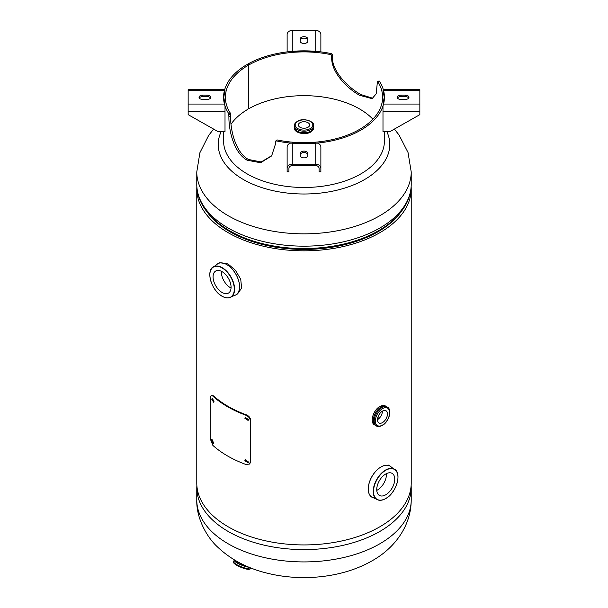 <?xml version="1.0" encoding="UTF-8"?>
<svg xmlns="http://www.w3.org/2000/svg" width="608" height="608" viewBox="0 0 608 608"><rect width="100%" height="100%" fill="white"/><g stroke="black" fill="none" stroke-linecap="round" stroke-linejoin="round"><path stroke-width="0.91" d="M196.855 186.656A107.221 61.902 0 0 0 196.779 188.928L196.779 483.026A107.221 61.902 0 0 0 304 544.928A107.221 61.902 0 0 0 411.221 483.026L411.221 188.928A107.221 61.902 0 0 0 411.145 186.656M196.779 188.928A107.221 61.902 0 0 0 304 250.83A107.221 61.902 0 0 0 411.221 188.928M378.1 416.655L378.1 419.269L378.092 416.67M207.617 212.678A104.796 60.504 0 0 0 304 249.432A104.796 60.504 0 0 0 400.383 212.678M386.893 131.746A85.774 49.522 180 0 1 364.656 179.497A85.774 49.522 180 0 1 243.344 179.497A85.774 49.522 180 0 1 221.107 131.746M376.762 490.367A12.73 7.349 120 0 0 377.446 490.002A12.73 7.349 120 0 0 386.422 473.632M385.738 494.79A12.73 7.349 -60 0 1 379.369 495.421A12.73 7.349 -60 0 1 377.424 485.222A12.73 7.349 -60 0 1 385.738 473.997A12.73 7.349 -60 0 1 392.107 473.366A12.73 7.349 -60 0 1 394.06 483.573A12.73 7.349 -60 0 1 385.738 494.79M217.071 264.222A18.012 10.397 60 0 1 217.824 263.712L219.564 262.709L227.992 263.933L235.433 270.294L240.738 279.224L241.596 288.078L237.576 293.907L235.836 294.91A18.012 10.397 60 0 1 235.015 295.306M221.388 271.297A12.73 7.349 -120 0 0 230.364 287.668A12.73 7.349 -120 0 0 231.048 288.032M222.072 271.662A12.73 7.349 60 0 1 230.386 282.88A12.73 7.349 60 0 1 228.441 293.086A12.73 7.349 60 0 1 222.072 292.456A12.73 7.349 60 0 1 213.758 281.23A12.73 7.349 60 0 1 215.703 271.031A12.73 7.349 60 0 1 222.072 271.662M382.478 422.598A7.038 4.066 120 0 0 387.076 416.396A7.038 4.066 120 0 0 385.996 410.757A7.038 4.066 120 0 0 382.478 411.107A7.038 4.066 120 0 0 377.88 417.308A7.038 4.066 120 0 0 378.959 422.948A7.038 4.066 120 0 0 382.478 422.598M377.507 419.657A7.038 4.066 120 0 0 382.424 411.145M375.828 425.585A10.906 6.293 -60 0 1 373.806 416.951A10.906 6.293 -60 0 1 381.003 407.102A10.906 6.293 -60 0 1 386.718 406.729M307.982 127.285A5.632 3.253 0 0 0 309.632 124.982A5.632 3.253 0 0 0 306.151 121.98A5.632 3.253 0 0 0 300.018 122.687A5.632 3.253 0 0 0 298.368 124.982A5.632 3.253 0 0 0 301.849 127.984A5.632 3.253 0 0 0 307.982 127.285M372.909 98.298L360.863 94.544C347.844 87.347 331.748 71.052 332.34 56.567L332.34 54.515L331.542 53.664A80.416 46.428 0 0 0 247.73 64.114L247.129 65.147L246.529 64.813L247.813 65.542A78.614 45.387 0 0 0 225.386 97.28A78.614 45.387 0 0 0 230.295 113.073L230.592 116.257C230.394 130.439 235.57 152.418 248.414 159.471L261.212 161.948L271.89 155.58M247.122 65.147L246.529 64.813A80.416 46.428 0 0 0 223.584 97.28A80.416 46.428 0 0 0 228.608 113.438L228.912 116.63C228.699 130.804 234.004 152.988 247.137 160.208L260.604 162.754L271.624 155.937L275.66 143.465L275.66 141.413L276.458 140.904A80.416 46.428 0 0 0 384.416 97.28A80.416 46.428 0 0 0 379.392 81.13L377.408 81.73L376.185 93.837L372.104 98.648L359.586 95.281C346.856 88.251 331.124 72.033 331.702 57.547L331.702 55.495L330.927 54.644A78.614 45.387 0 0 0 248.991 64.858L248.406 65.877L247.813 65.542L248.406 65.877L248.406 108.285L248.398 65.884M275.66 141.413L277.073 139.924A78.614 45.387 0 0 0 382.614 97.28A78.614 45.387 0 0 0 377.705 81.495L377.408 81.73M384.416 131.746L384.416 141.056A80.416 46.428 180 0 1 334.772 183.95A80.416 46.428 180 0 1 247.137 173.88A80.416 46.428 180 0 1 223.584 141.056L223.584 131.746M276.298 140.44L277.073 139.924L276.298 140.44M231.025 124.176A78.614 45.387 180 0 1 247.813 109.311L248.398 108.285L248.991 108.627A78.614 45.387 180 0 1 359.586 108.961A78.614 45.387 180 0 1 372.871 119.168M228.608 113.438L230.295 113.073M228.912 114.578L230.592 114.205M228.912 116.63L230.592 116.257M332.34 56.567L331.702 57.547M332.34 54.515L331.702 55.495M331.542 53.664L330.927 54.644M247.73 64.114L248.991 64.858M248.398 108.277L248.991 108.627M290.746 143.078A5.145 4.203 180 0 0 287.128 147.09L287.128 171.79L288.922 171.79L288.922 168.37A3.352 2.736 -0 0 1 292.273 165.634L315.727 165.634A3.352 2.736 -0 0 1 319.078 168.37L319.078 171.79L320.872 171.79L320.872 147.09A5.145 4.203 180 0 0 317.254 143.078M307.77 153.284L307.77 155.701A3.77 2.174 180 0 1 304 157.875A3.77 2.174 180 0 1 300.23 155.701L300.23 153.284A3.77 2.174 180 0 1 304 151.111A3.77 2.174 180 0 1 307.77 153.284M304 143.617L315.727 142.888L315.727 164.168L292.273 164.168L292.273 142.888L304 143.617M300.23 154.751A3.77 2.174 180 0 1 304 152.578A3.77 2.174 180 0 1 307.77 154.751M287.128 168.37A5.145 4.203 -0 0 1 292.273 164.168M315.727 164.168A5.145 4.203 -0 0 1 320.872 168.37M383.298 89.566L419.847 89.566L419.847 114.646L389.69 131.746L382.987 131.746L382.987 105.99M400.999 95.106L405.186 95.106A3.77 2.174 180 0 1 408.956 97.28A3.77 2.174 180 0 1 405.186 99.461L400.999 99.461A3.77 2.174 180 0 1 397.229 97.28A3.77 2.174 180 0 1 400.999 95.106L400.999 96.573L405.186 96.573A3.77 2.174 180 0 1 408.736 98.017M419.847 104.052L382.987 104.052L384.248 97.28L382.987 90.508L419.847 90.508M397.45 98.017A3.77 2.174 180 0 1 400.999 96.573M320.872 51.893L320.872 34.603A5.145 4.203 180 0 0 315.727 30.4L292.273 30.4A5.145 4.203 180 0 0 287.128 34.603L287.128 51.893M300.23 41.283L300.23 38.866A3.77 2.174 180 0 1 304 36.685A3.77 2.174 180 0 1 307.77 38.866L307.77 41.283A3.77 2.174 180 0 1 304 43.457A3.77 2.174 180 0 1 300.23 41.283M315.727 30.4L315.727 51.68L304 50.95L292.273 51.68L292.273 30.4M300.23 40.333A3.77 2.174 180 0 1 304 38.152A3.77 2.174 180 0 1 307.77 40.333M225.013 111.226L225.013 131.746L218.31 131.746L188.153 114.646L188.153 111.226L225.013 111.226L225.013 105.99M207.001 99.461L202.814 99.461A3.77 2.174 180 0 1 199.044 97.28A3.77 2.174 180 0 1 202.814 95.106L207.001 95.106A3.77 2.174 180 0 1 210.771 97.28A3.77 2.174 180 0 1 207.001 99.461M223.752 97.28L225.013 104.052L188.153 104.052L188.153 90.508L225.013 90.508L223.752 97.28M199.264 98.017A3.77 2.174 180 0 1 202.814 96.573L207.001 96.573A3.77 2.174 180 0 1 210.55 98.017M224.702 89.566L188.153 89.566L188.153 90.508M188.153 104.052L188.153 111.226M245.472 417.202L245.305 417.878L248.277 420.212M248.436 419.558L245.214 417.369L244.864 418.266L248.102 420.432L248.436 419.558M245.472 459.61L245.305 460.279L248.277 462.62M248.436 461.958L245.214 459.777L244.864 460.666L248.102 462.84L248.436 461.958M212.572 398.324L213.902 401.949M214.031 401.272L212.177 398.278L211.766 399.228L213.613 402.222L214.031 401.272M212.131 439.637L213.446 443.262M213.568 442.586L211.736 439.584L211.333 440.526L213.15 443.536L213.568 442.586M212.853 396.127A108.026 62.366 0 0 0 246.027 415.279C248.642 416.442 250.078 418.312 250.344 420.888L250.344 461.92L249.538 464.033L246.027 464.52A108.026 62.366 180 0 1 212.853 445.368L210.246 438.771L210.246 397.731L211.166 395.481L213.53 395.876A107.221 61.902 0 0 0 246.453 414.884C249.052 416.047 250.481 417.909 250.747 420.485L250.747 461.518L249.728 463.828M246.027 415.279L246.453 414.884M250.344 420.888L250.747 420.485M250.344 461.92L250.747 461.518M211.166 395.481L213.53 395.876M394.364 129.094L399.03 134.968L408.029 152.479L411.221 171.942A107.221 61.902 180 0 1 379.818 215.711A107.221 61.902 180 0 1 262.968 229.132A107.221 61.902 180 0 1 196.779 171.942L196.779 184.27A107.221 61.902 0 0 0 262.968 241.46A107.221 61.902 0 0 0 379.818 228.038A107.221 61.902 0 0 0 411.221 184.27C411.198 190.882 409.602 197.281 406.433 203.467C400.832 214.115 391.575 223.166 378.647 230.622C350.39 247.243 306.166 252.943 268.812 245.047C227.453 236.869 196.506 212.496 196.779 184.27M196.779 500.019A107.221 61.902 0 0 0 262.968 557.209A107.221 61.902 0 0 0 379.818 543.788A107.221 61.902 0 0 0 411.221 500.019L411.221 487.692A107.221 61.902 180 0 1 379.818 531.46A107.221 61.902 180 0 1 262.968 544.882A107.221 61.902 180 0 1 196.779 487.692L196.779 500.019C196.217 518.297 207.024 537.335 217.352 546.805C231.131 559.907 248.284 568.83 268.82 573.572C303.377 581.795 343.558 577.364 372.134 560.774C393.201 549.077 411.069 527.318 411.221 500.019M372.795 497.64A18.012 10.397 -60 0 1 371.974 497.245A18.012 10.397 -60 0 1 369.216 482.813A18.012 10.397 -60 0 1 380.98 466.944A18.012 10.397 -60 0 1 389.986 466.047L391.438 467.202A18.004 10.397 120 0 0 381.018 466.967A18.004 10.397 120 0 0 368.874 484.249A18.004 10.397 120 0 0 373.7 497.922L376.367 499.145A17.488 10.1 -60 0 1 374.3 484.994A17.488 10.1 -60 0 1 385.586 470.03A17.488 10.1 -60 0 1 393.824 468.905A17.488 10.1 -60 0 1 397.921 476.231M385.738 498.507A17.29 9.979 120 0 0 397.966 477.333A17.29 9.979 120 0 0 385.738 470.28A17.29 9.979 120 0 0 373.517 491.454A17.29 9.979 120 0 0 385.738 498.507M388.246 465.044L389.986 466.047A18.012 10.397 -60 0 1 390.739 466.556M384.765 499.031A17.488 10.1 -60 0 1 376.367 499.145C378.913 500.84 382.029 500.658 385.7 498.606C396.583 492.989 402.481 471.975 393.824 468.905L391.438 467.202M216.372 264.868L217.824 263.712A18.012 10.397 60 0 1 226.83 264.602A18.012 10.397 60 0 1 238.594 280.478A18.012 10.397 60 0 1 235.836 294.91L234.11 295.587A18.004 10.397 -120 0 0 238.936 281.907A18.004 10.397 -120 0 0 226.792 264.624A18.004 10.397 -120 0 0 216.372 264.868L213.986 266.562A17.488 10.1 60 0 1 222.224 267.687A17.488 10.1 60 0 1 233.51 282.652A17.488 10.1 60 0 1 231.443 296.81A17.488 10.1 60 0 1 223.045 296.689M222.072 267.938A17.29 9.979 -120 0 0 209.844 274.998A17.29 9.979 -120 0 0 222.072 296.172A17.29 9.979 -120 0 0 234.293 289.112A17.29 9.979 -120 0 0 222.072 267.938M209.889 273.896A17.488 10.1 60 0 1 213.986 266.562C205.337 269.64 211.227 290.647 222.11 296.263C225.781 298.315 228.897 298.498 231.443 296.81L234.11 295.587M375.288 425.273L374.513 424.832A10.891 6.285 -60 0 1 372.841 416.1A10.891 6.285 -60 0 1 379.954 406.509A10.891 6.285 -60 0 1 385.404 405.969L386.171 406.41M372.256 419.763A10.686 6.171 -60 0 1 379.818 406.592M373.289 420.447A10.891 6.285 -60 0 1 380.988 407.102M381.011 407.117A10.891 6.285 -60 0 1 386.452 406.577L387.357 407.094A10.891 6.285 -60 0 0 381.908 407.634A10.891 6.285 -60 0 0 374.794 417.232A10.891 6.285 -60 0 0 376.466 425.957L375.562 425.433A10.891 6.285 -60 0 1 373.897 416.708A10.891 6.285 -60 0 1 381.011 407.117M382.478 425.091A10.085 5.822 -60 0 1 375.349 420.972A10.085 5.822 -60 0 1 382.478 408.622A10.085 5.822 -60 0 1 389.606 412.733A10.085 5.822 -60 0 1 382.478 425.091M310.87 131.86A9.72 5.609 180 0 1 300.284 133.076A9.72 5.609 180 0 1 294.28 127.893C293.884 132.833 305.269 135.508 310.832 131.951L313.72 127.893A9.72 5.609 180 0 1 310.87 131.86M310.726 131.944A9.515 5.495 180 0 1 297.198 131.906M313.637 126.548A9.705 5.601 180 0 1 310.863 131.168A9.72 5.609 180 0 1 300.284 132.4A9.72 5.609 180 0 1 294.28 127.216A9.72 5.609 180 0 1 294.363 126.494L294.28 127.893M313.72 127.893L313.637 126.494A9.72 5.609 180 0 1 313.72 127.216A9.72 5.609 180 0 1 310.87 131.184A9.705 5.601 180 0 1 299.767 132.248A9.705 5.601 180 0 1 294.363 126.548M313.637 127.194A9.637 5.563 180 0 1 310.817 131.13A9.637 5.563 180 0 1 300.314 132.339A9.637 5.563 180 0 1 294.363 127.194L294.363 125.643A9.637 5.563 180 0 0 300.314 130.781A9.637 5.563 180 0 0 310.817 129.572A9.637 5.563 180 0 0 313.637 125.643L313.637 127.194M313.637 126.912A9.652 5.571 180 0 1 310.825 131.146A9.652 5.571 180 0 1 300.071 132.293A9.652 5.571 180 0 1 294.363 126.912M310.247 128.592A8.831 5.1 180 0 1 297.753 128.592A8.831 5.1 180 0 1 297.753 121.38A8.831 5.1 180 0 1 310.247 121.38A8.831 5.1 180 0 1 310.247 128.592M235.212 560.394A9.72 2.189 20.6 0 0 243.268 564.665M236.93 561.382A9.515 2.143 20.6 0 0 240.259 563.168M234.24 560.576A9.705 2.181 20.6 0 0 240.069 564.475A9.705 2.181 20.6 0 0 249.196 567.294L239.088 564.019L234.171 559.998A9.72 2.189 20.6 0 0 239.081 564.004A9.72 2.189 20.6 0 0 249.166 567.287M251.697 568.374L248.87 569.392C243.04 569.21 231.207 563.114 233.654 561.594A9.637 2.166 20.6 0 0 239.134 565.85A9.637 2.166 20.6 0 0 249.493 568.913A9.637 2.166 20.6 0 0 251.697 568.374L251.72 568.305M234.11 562.696A8.831 1.991 20.6 0 0 239.324 566.595A8.831 1.991 20.6 0 0 248.642 569.324M419.847 111.226L382.987 111.226M405.186 95.106L405.186 96.573M207.001 95.106L207.001 96.573M202.814 95.106L202.814 96.573M244.864 460.666L245.305 460.279M213.636 129.094L208.681 135.371L199.895 152.714L196.779 171.942M411.221 171.942L411.221 184.27M196.855 485.298L196.779 487.692M411.145 485.298L411.221 487.692M373.7 497.922L370.234 496.242M374.513 424.832C369.512 422.454 373.289 409.906 379.856 406.494L385.404 405.969M376.466 425.957C377.484 426.892 379.43 426.725 382.31 425.456C388.786 422.02 392.639 409.822 387.357 407.094M313.637 125.643C314.906 121.661 303.331 117.245 297.35 121.342C295.116 122.96 294.12 124.389 294.363 125.643M233.654 561.594L234.141 560.295M276.412 140.129L275.774 141.109M377.515 81.366L379.194 81.001M248.208 65.482L246.932 64.752M249.934 463.638L249.538 464.033"/></g></svg>
